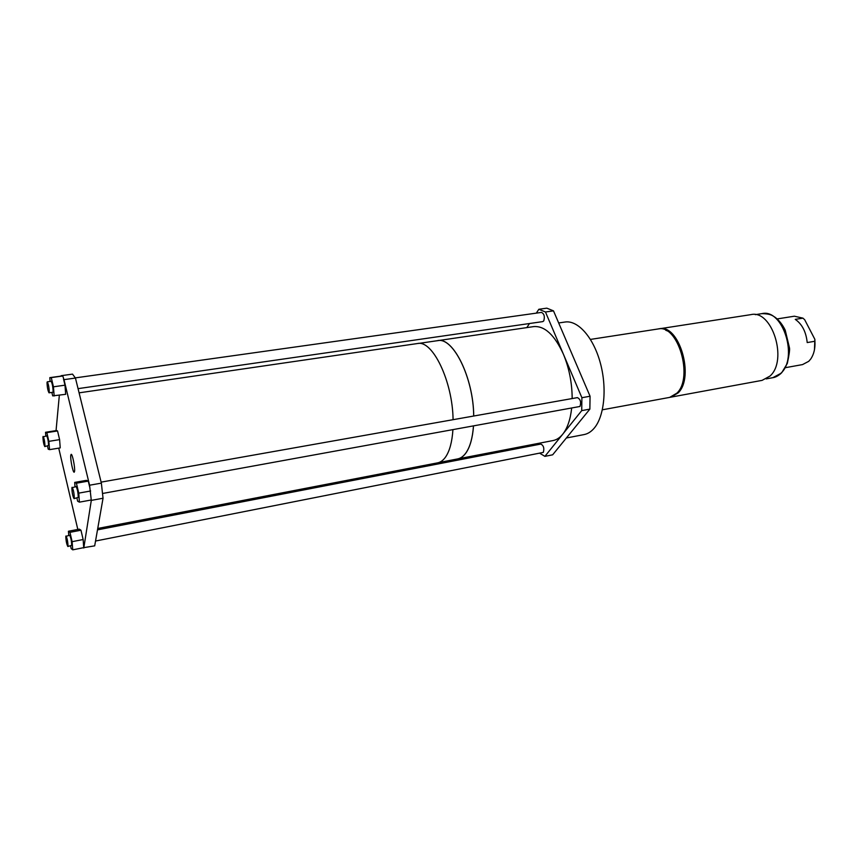 <?xml version="1.0" encoding="UTF-8"?>
<svg xmlns="http://www.w3.org/2000/svg" width="858" height="858" viewBox="0 0 858 858"><rect width="100%" height="100%" fill="white"/><g stroke="black" fill="none" stroke-linecap="round" stroke-linejoin="round"><path stroke-width="1.29" d="M785.402 367.685L802.552 364.586L808.74 361.315L810.703 359.041C813.92 354.354 815.325 348.423 814.928 341.248L814.853 339.307L804.718 319.777L802.949 318.146L794.358 316.205L777.155 318.929M814.853 339.307L814.478 349.689M814.928 341.248L807.206 342.567C806.091 331.864 802.112 324.131 795.259 319.369L802.949 318.146M670.27 397.265L762.076 380.373L769.937 376.104C788.159 360.414 772.114 309.32 750.943 314.629L658.697 328.893M670.87 397.179L678.152 392.9C694.937 376.973 678.978 323.595 659.287 328.786M676.49 393.608L677.863 392.278C691.612 379.182 683.075 335.607 665.776 330.298M602.37 409.802L669.68 397.393L676.951 393.114C693.725 377.188 677.766 323.788 658.097 328.968L590.454 339.414M558.676 322.962L565.047 322.029C577.756 319.991 593.146 337.001 600.15 362.323C607.239 387.591 604.418 416.291 594.176 428.206C591.173 431.724 587.816 433.848 584.094 434.577L566.344 437.998M539.982 453.389L544.894 456.359L552.649 454.815L589.864 409.127L581.724 410.617L581.896 397.704L545.463 311.99L538.845 309.277L536.304 313.138M538.845 309.277L546.825 308.161L553.496 310.864L545.463 311.99M581.896 397.704L590.068 396.246L553.496 310.864M590.068 396.246L589.864 409.127M535.113 444.026L535.542 445.087M529.493 323.52L526.812 327.606M544.894 456.359L581.724 410.617M456.467 459.148L553.002 440.572C556.595 439.875 559.845 437.752 562.719 434.223C567.363 428.346 570.334 419.734 571.643 408.397M95.538 541.033L543.296 452.402C544.455 448.326 543.64 445.549 540.851 444.058L97.501 529.858M572.168 398.562C572.093 382.915 569.165 368.125 563.395 354.182C554.568 334.92 544.669 325.729 533.708 326.598L436.443 340.841M78.057 388.642L542.76 321.611L543.758 320.892C544.969 316.656 544.219 313.824 541.484 312.409L75.322 377.885M102.51 493.489L579.976 406.467C581.316 402.102 580.458 399.152 577.38 397.629L101.115 482.132M457.604 458.998C460.8 458.365 463.642 456.263 466.13 452.692C470.141 446.739 472.597 437.912 473.487 426.201M473.723 416.023C473.53 377.799 453.024 336.615 437.559 340.615M438.706 462.58L457.582 458.933C460.778 458.311 463.62 456.209 466.109 452.638C470.109 446.696 472.565 437.891 473.455 426.201M473.691 416.033C473.509 377.842 453.013 336.679 437.559 340.669L418.532 343.447M83.612 547.672L94.691 545.86L103.035 498.241L91.302 500.386L89.575 485.22L63.985 379.654L62.784 375.997L61.122 376.072M61.165 375.697L72.512 374.12L75.44 378.046L63.985 379.654M89.575 485.22L101.362 483.129L75.44 378.046M101.362 483.129L103.035 498.241M59.341 395.227L56.081 430.276L57.55 430.952L59.599 439.628L60.232 447.897L49.539 449.646L48.863 441.355L46.847 432.636L57.55 430.952M58.73 448.144L77.821 529.44M97.748 528.464L437.623 462.848C440.733 462.237 443.489 460.145 445.892 456.563C449.764 450.6 452.102 441.72 452.906 429.933M83.794 548.026L91.302 500.386M453.078 419.691C452.659 381.188 432.453 339.596 417.428 343.543L79.086 392.846M70.764 455.308C70.184 459.062 72.962 472.812 74.185 472.222L74.571 471.289C75.193 467.61 72.362 453.592 71.15 454.332L70.764 455.308M61.411 376.051L49.807 377.649L50.107 381.435M70.57 545.956L71.182 548.616L72.737 549.839L83.709 547.651L83.151 539.521L80.963 530.223L79.354 529.15L68.425 531.241L68.747 535.424M76.93 498.133L77.66 501.222L79.386 502.155L91.216 500L91.152 499.034M89.865 487.752L88.256 481.113L86.465 480.341L74.7 482.411L75 486.765M51.866 392.417L52.692 395.881L65.658 394.315L65.004 385.167L63.503 378.989M46.847 432.636L45.528 432.282L45.828 435.982M45.528 432.282L56.167 430.609M47.512 446.171L48.209 449.174L49.539 449.646M72.737 549.839L72.126 541.677L83.151 539.521M54.161 395.988L53.453 386.819L65.004 385.167M79.386 502.155L78.764 493.125L90.648 490.99M78.764 493.125L76.405 483.204L74.7 482.411M76.405 483.204L88.256 481.113M48.863 441.355L59.599 439.628M72.126 541.677L69.959 532.335L80.963 530.223M69.959 532.335L68.425 531.241M53.453 386.819L51.265 377.606L49.807 377.649M51.265 377.606L62.784 375.997M44.809 446.6L48.574 445.452C48.37 440.991 47.737 437.794 46.675 435.853L42.911 437.001C43.136 441.473 43.758 444.669 44.809 446.6L44.991 446.031C44.777 441.57 44.155 438.363 43.104 436.422M49.024 392.825L52.864 392.278L53.11 391.559C52.928 386.711 52.263 383.29 51.094 381.295L47.254 381.831L47.018 382.571C47.211 387.419 47.887 390.84 49.024 392.825L49.271 392.106C49.067 387.258 48.402 383.837 47.254 381.831M67.836 546.503L71.697 545.345C71.525 540.797 70.839 537.43 69.648 535.253L65.798 536.4C65.98 540.958 66.656 544.326 67.836 546.503L68.018 546.074C67.836 541.516 67.16 538.148 65.98 535.96M74.067 498.648L78.25 497.393C78.11 492.438 77.381 488.824 76.051 486.572L71.868 487.837C72.029 492.803 72.758 496.407 74.067 498.648L74.292 498.112C74.142 493.146 73.413 489.532 72.104 487.28M781.112 373.327C778.12 375.922 775.353 377.381 772.833 377.681L780.619 373.498C798.605 358.161 782.882 308.408 761.99 313.62C770.505 313.835 771.964 315.272 775.278 317.406C779.3 320.517 782.614 324.774 785.22 330.191L789.489 347.93C789.875 349.764 789.145 354.933 787.312 363.438L781.713 372.737M761.99 313.62L755.319 314.661M772.833 377.681L766.194 378.904"/></g></svg>
